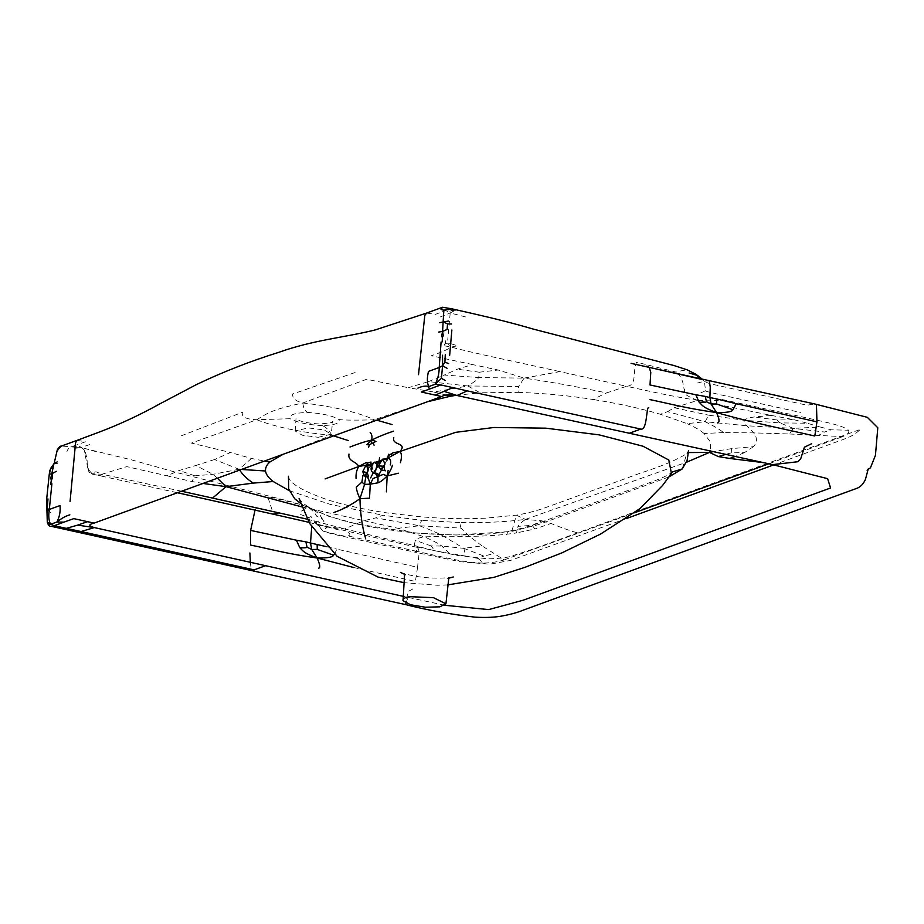 <?xml version="1.0" encoding="UTF-8"?>
<svg xmlns="http://www.w3.org/2000/svg" width="924" height="924" viewBox="0 0 924 924"><rect width="100%" height="100%" fill="white"/><g stroke="black" fill="none" stroke-linecap="round" stroke-linejoin="round"><path stroke-width="0.69" stroke-dasharray="4.62 3.46" d="M463.836 548.348L483.945 556.063L494.132 553.522L482.005 545.899L463.836 548.348L465.823 556.086L449.572 553.418L441.845 546.026C437.653 543.035 431.785 539.986 424.255 536.856L397.886 528.297L364.01 520.674L344.733 528.909L414.16 545.483L415.338 540.367C416.62 538.715 419.6 537.537 424.255 536.856L443.601 536.255L463.836 548.348L441.845 546.026L431.219 545.957L434.615 550.727L414.16 545.483M465.823 556.086L477.962 558.431L483.945 556.063M302.24 506.999L364.01 520.674L375.825 517.879L419.461 525.756L397.886 528.297M506.514 534.938L508.188 531.416L511.734 531.427L516.401 515.188L525.467 519.415L541.903 520.836L532.236 525.306L518.018 526.368C519.069 524.416 521.552 522.095 525.467 519.415C504.816 521.991 482.882 523.042 459.644 522.568L460.984 528.124L419.461 525.756L421.633 520.327L382.952 515.257L375.825 517.879M419.461 525.756C429.464 529.429 437.514 532.917 443.601 536.255L469.519 536.359C487.294 536.174 502.945 535.031 516.493 532.929L518.018 526.368M251.467 458.443L239.073 469.265L214.541 459.54L230.434 452.494L251.467 458.443L264.46 461.076M239.662 470.108L239.073 469.265L241.453 469.45M217.383 478.216L212.959 474.335L195.888 465.477L214.541 459.54M239.073 469.265L212.959 474.335L194.814 475.802L192.007 481.531L167.036 475.814L179.198 470.478L195.888 465.477M753.464 446.639L744.444 452.644L731.277 452.829L731.427 448.66L753.464 446.639C757.322 442.4 757.403 437.814 753.684 432.882L723.457 432.548C720.062 429.625 713.963 426.01 705.174 421.714L746.973 425.779L793.277 428.378L824.601 432.016L831.23 429.787L820.246 427.027L793.277 428.378L789.35 433.968L753.684 432.882L746.973 425.779C744.501 423.608 743.612 421.783 744.305 420.316C745.495 418.861 748.775 417.764 754.123 417.001L771.321 415.419L697.632 400.404C718.179 401.466 718.017 400.057 721.736 399.422L790.17 414.275C828.331 422.73 841.833 425.132 848.648 430.238L831.23 429.787M793.277 428.378L779.948 422.903L744.305 420.316L708.569 415.165L705.174 421.714L687.144 423.642L660.337 414.252L667.544 411.654L705.174 421.714M524.104 378.124L559.84 371.621L626.564 386.278L606.641 392.908C582.016 387.884 560.522 383.414 524.104 378.124L518.607 386.486L467.81 385.978C473.504 382.548 477.142 379.741 478.724 377.546L444.282 375.029L457.276 369.207L472.545 364.564L498.198 370.027L524.104 378.124L478.724 377.546L479.302 372.21L457.276 369.207M467.81 385.978L428.551 381.612L408.35 387.71L433.853 392.03L467.81 385.978L480.168 392.804L518.075 392.353L518.607 386.486M369.126 465.719L365.858 476.287M362.913 475.548L366.008 475.248L366.493 476.426M431.219 545.957L415.338 540.367M194.814 475.802L179.198 470.478M203.003 483.448L192.007 481.531M53.892 463.917L57.715 463.34M54.435 462.196L57.011 451.039L60.788 450.288M47.274 521.841L50.427 524.243M50.658 512.647L47.124 509.771M49.85 508.801L46.466 507.276L46.674 499.803M95.98 451.651L81.162 447.378L76.392 447.228L76.149 446.246L78.609 445.772L81.162 447.378L61.365 446.061M76.149 446.246L73.55 446.038L71.991 446.95C69.623 447.077 67.937 448.59 66.932 451.501M353.742 567.521L415.407 581.45L417.567 567.278L336.821 549.133L334.603 554.134M89.882 444.559L81.162 447.378L84.165 449.884C84.719 448.787 87.526 459.066 87.156 462.843L88.958 472.245L92.134 474.127L98.013 475.329L92.4 474.185L91.13 472.799L96.05 471.806L101.998 474.243L126.773 466.62L167.036 475.814M477.962 558.431L483.749 563.109C492.053 562.739 498.833 561.677 504.088 559.921L494.132 553.522M50.612 468.456L53.858 468.838M50.635 524.301L49.85 523.85M76.392 447.228L71.991 446.95M181.647 491.233L101.998 474.243L91.534 473.677M101.998 474.243L100.497 475.814L98.013 475.329L177.466 492.746M92.4 474.185L90.529 471.841M344.028 536.036C328.089 532.594 320.813 530.676 322.233 530.295L317.717 524.301L315.731 522.869L322.233 530.295C321.309 531.404 337.006 535.204 344.802 536.705L416.366 552.506L416.828 547.285C420.767 549.607 418.422 556.606 417.567 567.278M416.828 547.285L316.805 524.116L341.695 530.699M308.789 517.613L309.713 520.824L315.731 522.869L310.949 516.516L308.789 517.613L300.589 514.495M91.13 472.799L89.108 470.247M532.236 525.306L534.823 528.978L516.493 532.929M771.321 415.419L794.27 419.762L777.119 419.993L754.123 417.001M777.119 419.993L779.948 422.903L807.137 423.215L820.246 427.027M479.302 372.21L498.198 370.027M440.09 317.024L450.196 312.982L449.861 310.73L446.881 310.083L435.366 314.379L426.622 313.063M455.289 310.522L452.529 309.863L449.861 310.73L449.642 309.436L446.881 310.083M451.582 310.603L453.314 311.388L450.196 312.982L446.904 311.665L448.152 310.776M445.229 340.563L445.668 343.693L442.815 345.541L451.247 347.066C471.067 352.668 514.553 361.434 559.84 371.621M472.545 364.564L431.231 355.752C440.887 352.529 447.562 349.63 451.247 347.066L457.588 345.772L450.716 343.705L451.004 340.563M723.457 432.548L704.1 433.541L710.706 442.353L710.233 450.854M731.427 448.66L713.501 451.582M451.848 308.812L449.642 309.436L442.55 307.253M452.529 309.863L449.642 309.436M450.716 343.705L448.082 343.844L451.247 347.066M667.544 411.654L674.22 407.715L697.632 400.404C667.809 395.588 649.907 391.302 626.564 386.278C637.433 385.782 632.201 371.529 636.624 362.208L676.056 372.083C682.247 370.385 686.197 369.808 687.918 370.351M697.539 382.986L704.434 381.312L701.177 378.852M700.854 392.862L705.497 390.725L704.434 381.312C709.955 384.407 712.658 384.072 731.854 388.623L806.987 405.209L814.852 403.996M697.897 375.606L704.434 381.312L709.239 380.665M445.668 343.693L448.082 343.844M731.277 452.829L725.941 454.319M372.996 463.224L375.652 462.254M384.072 459.17L381.577 460.106M378.147 465.985L379.937 467.209M444.779 605.278L403.222 596.327M333.668 435.874L331.762 435.227L283.275 454.215M298.891 498.325L301.998 502.159C307.773 507.519 318.745 512.808 334.915 518.029C380.572 532.998 463.247 539.604 508.188 531.416C524.901 527.812 537.422 524.151 545.772 520.431L646.708 483.679C659.135 479.487 667.706 475.617 672.429 472.06L671.448 473.481M682.247 468.942L686.74 453.592L688.357 452.564M525.467 519.415L686.509 462.243M427.2 401.813L374.151 419.796L376.807 420.166M318.191 437.306L331.242 434.164L324.174 429.96L308.2 427.881L295.206 431.011L302.264 435.216L318.191 437.306M383.98 459.332L387.433 459.909M370.593 466.043L367.244 465.5M372.037 464.784L373.088 473.065M367.221 472.684L366.008 475.248M340.378 433.425L331.762 435.227C303.58 433.01 274.613 426.865 256.791 419.739L191.372 443.081L230.434 452.494M625.964 518.711L510.637 560.394L489.836 564.194L460.083 561.688L416.366 552.506L414.853 550.947L347.308 535.77C351.409 535.585 350.543 533.298 344.733 528.909L323.827 526.264L327.154 527.477L322.303 518.803L316.736 516.285C314.449 512.035 311.03 508.824 306.456 506.675L307.53 506.872C315.615 510.937 319.981 514.044 320.64 516.204L322.303 518.803L315.731 522.869L311.723 526.911M355.093 372.534L292.608 394.017C292.284 398.256 295.692 401.247 302.818 402.979C331.531 406.133 359.632 412.589 374.151 419.796C356.733 420.328 345.01 420.247 338.969 419.554C332.79 415.777 322.28 413.386 307.461 412.393C294.444 412.901 288.669 415.003 290.124 418.711L256.791 419.739C245.992 419.346 241.21 416.863 242.446 412.277L179.73 436.394M256.791 419.739C269.866 411.238 276.946 408.651 302.818 402.979L366.609 379.279L408.35 387.71M378.921 462.959L377.604 462.878M381.52 469.935L380.469 461.711M375.375 473.573L377.685 462.693M307.415 519.23L344.733 528.909M307.53 506.872L293.728 502.413L177.2 472.672L131.046 459.736L81.751 447.782L84.165 449.884L88.334 471.032M301.547 511.041C305.809 508.327 307.449 506.872 306.456 506.675C300.566 504.527 287.63 501.166 267.637 496.569L273.562 514.264M309.055 522.349L327.154 527.477L322.268 530.33M302.818 402.979C303.303 407.738 304.851 410.88 307.461 412.393M370.108 422.603L374.151 419.796M331.762 435.227C329.302 430.318 326.16 427.107 322.337 425.618C334.892 425.144 340.436 423.123 338.969 419.554M465.8 316.978L450.196 312.982L447.713 340.171M697.632 400.404C677.766 392.377 687.006 392.561 683.956 388.6L682.928 382.94C681.773 378.274 679.486 374.647 676.056 372.083M705.497 390.725C704.331 391.025 711.699 392.896 727.615 396.361L800.461 412.451M383.622 466.712L386.22 459.644M482.005 545.899L469.519 536.359L460.984 528.124M459.644 522.568L421.633 520.327M848.648 430.238C849.422 432.605 847.435 434.73 842.711 436.602L818.398 435.435L824.601 432.016M818.398 435.435L789.35 433.968M704.1 433.541C700.253 430.249 694.605 426.946 687.144 423.642M674.22 407.715L708.569 415.165M456.017 395.333L480.168 392.804M433.853 392.03L446.408 395.068M428.551 381.612L444.282 375.029M449.572 553.418L434.615 550.727M77.281 440.274L85.366 441.834L73.55 446.038M327.084 546.777L336.821 549.133M77.085 448.244L74.163 447.643M541.903 520.836L551.039 523.481L534.823 528.978M794.27 419.762L807.137 423.215M518.075 392.353C544.49 393.254 569.808 395.68 594.063 399.653C596.35 397.77 600.542 395.518 606.641 392.908M744.444 452.644L735.285 456.387M52.472 475.456L50.254 500.831M255.036 510.129L256.179 508.35M250.369 562.577L251.363 570.524M412.843 588.946L407.992 591.545L405.601 604.596M405.983 603.049L408.038 597.401M414.853 550.947C453.118 559.366 464.622 562.485 483.749 563.109M504.088 559.921L578.516 533.09C572.164 531.519 562.993 528.32 551.039 523.481M764.033 462.739L768.837 463.79M634.441 512.785L578.516 533.09M769.242 463.64L842.711 436.602M289.27 490.69L330.214 504.365L382.952 515.257M594.063 399.653C618.214 403.488 640.309 408.362 660.337 414.252M322.337 425.618C307.888 424.844 297.158 422.534 290.124 418.711M703.222 379.718L702.101 379.059M868.26 468.895L866.596 470.235L867.994 469.45M417.198 547.008L457.137 555.428L487.745 558.801C496.673 558.72 504.054 558.004 509.898 556.641L534.777 548.51L860.694 429.256L854.538 434.372L847.689 437.803L773.758 464.876M668.884 476.934L538.507 524.601L511.734 531.427L456.156 535.042L416.909 533.09L357.184 524.07L328.967 516.401L300.958 503.696M288.461 476.241C288.958 482.975 301.917 490.806 327.362 499.745C344.317 505.128 364.229 509.528 387.11 512.936L421.171 516.839C443.867 518.711 465.211 519.173 485.192 518.202L516.689 515.118C537.179 511.526 546.731 506.999 555.185 504.158L640.251 473.18C662.104 466.1 677.604 459.575 686.74 453.592L688.542 450.843M447.655 584.915L437.295 585.25L404.366 582.721M400.45 572.372C402.864 573.596 408.685 575.028 417.937 576.657C434.453 579.198 450.311 577.87 453.303 576.969M448.671 578.193L447.978 578.424M295.206 431.011L296.026 418.226C298.452 421.252 306.306 423.169 319.577 423.977C329.695 423.169 334.061 422.314 332.64 421.436L331.242 434.164M378.817 463.063L377.292 464.495M375.444 470.882L376.461 473.608M385.077 462.843L387.341 459.99M368.364 468.687L370.501 466.135"/><path stroke-width="1.39" d="M241.453 469.45L265.477 470.986C266.02 474.428 268.595 477.939 273.215 481.519L289.27 490.69M239.073 469.265C242.689 474.786 247.424 479.406 253.292 483.102L273.215 481.519M302.24 506.999L226.034 486.659L253.292 483.102M203.003 483.448L226.034 486.659L217.383 478.216M377.939 482.836L370.258 484.153L373.019 478.574L383.241 474.382L387.168 475.964C383.356 479.81 380.284 482.109 377.939 482.836L377.997 476.449L381.52 469.935M366.008 475.248L364.576 484.419L370.258 484.153L369.519 498.175L359.933 498.683C360.348 514.183 362.266 527.523 365.685 538.704M364.576 484.419L359.933 498.683C357.715 493.82 356.514 489.986 356.329 487.167L361.908 482.097L364.576 484.419M366.493 476.426L368.353 478.482L370.258 484.153M392.388 465.222C391.915 467.579 390.182 471.159 387.168 475.964L388.138 470.42M386.394 491.868L387.168 475.964L398.336 473.215M50.612 468.456L53.892 463.917L50.693 478.667L51.363 479.787L52.391 478.054L52.229 473.585L49.261 474.301L49.792 470.478L54.008 463.582M51.363 479.787L50.728 484.419M54.435 462.208L57.242 450.046L61.365 446.061L77.281 440.274L75.583 442.584L70.062 501.559M66.32 528.366L81.069 531.531L94.306 527.581L77.639 525.121L66.32 528.366L54.216 525.698L64.033 522.118L56.918 522.014L50.635 524.301L47.274 521.841L46.604 499.653L49.261 474.301L50.901 468.029M47.136 510.163L49.307 509.459C48.291 515.811 48.729 520.766 50.635 524.301L49.884 524.578L49.769 522.915L50.635 524.301L56.976 521.991M317.14 544.34L317.232 549.41L311.723 549.48L310.51 543L327.084 546.777M317.232 549.41L333.529 555.185C332.929 557.218 327.454 558.165 317.128 558.004L311.723 549.48L307.045 547.158L305.89 541.857L310.51 543L311.723 526.911M353.742 567.521L317.128 558.004C302.483 552.506 303.234 550.808 299.803 547.736L296.408 540.205L250.623 530.411L250.554 545.044C272.176 549.514 287.641 553.95 317.128 558.004C320.016 564.564 320.524 567.937 318.653 568.144M307.045 547.158C306.71 547.793 304.308 547.99 299.803 547.736M50.624 524.266L54.216 525.698M53.892 463.917L57.149 461.908M81.069 531.531L254.158 569.865L251.363 570.524L51.467 526.38C48.395 526.992 47.17 521.991 47.274 521.841L47.159 511.041M47.979 498.914L47.124 509.771M371.425 443.428L371.691 440.09L375.964 441.406L369.369 444.71L366.932 444.698L371.691 440.09C365.8 441.326 358.57 443.624 350 447.008M393.566 431.138C385.042 433.991 377.754 436.971 371.691 440.09C372.372 436.602 371.852 434.095 370.143 432.548M333.576 512.601C342.319 509.702 351.097 505.058 359.933 498.683M52.229 473.585L56.283 471.321M69.843 514.853C65.754 515.962 61.446 518.352 56.918 522.014C59.575 516.816 60.603 511.33 60.002 505.567L49.307 509.459L51.894 483.76M403.222 596.327L94.306 527.581C88.438 525.929 88.369 524.439 94.086 523.111L441.707 396.535C444.837 394.629 449.942 394.282 457.022 395.495L467.278 390.887L640.782 429.071C647.366 430.85 646.199 406.352 648.694 407.738M366.089 465.188L367.706 463.086L370.986 462.012L370.686 464.275L358.755 466.505L325.167 478.886M367.706 463.086L366.274 462.531L358.755 466.505C356.664 469.889 355.763 473.908 356.063 478.551M372.996 463.224L369.126 465.719M361.908 482.097L362.913 475.548L363.571 475.352M442.388 337.387L441.591 336.324L442.584 331.439L443.301 335.701L442.388 337.387L442.226 341.857M448.463 321.055L439.443 322.695M447.551 309.448L443.832 310.175L442.584 331.439L447.124 329.418L447.505 323.92L443.636 321.991M445.241 380.48L441.418 378.309L442.573 365.765L447.077 368.295M440.76 384.938L452.876 387.606L435.169 395.091L421.39 392.042L440.76 384.938L435.112 384.292C437.837 379.071 439.212 373.458 439.212 367.475L442.573 365.765L444.906 362.185L448.648 363.571M444.559 391.51L457.022 395.495L772.626 464.633L827.627 478.678L830.584 487.976L523.215 600.207L488.704 609.597L444.779 605.278M867.994 469.45L870.443 467.821L875.444 455.347L877.8 427.754L867.301 417.313L814.852 403.996L709.239 380.665L710.256 387.064L709.898 397.563L716.539 398.902L716.631 403.973L732.928 409.748C732.316 411.781 726.853 412.716 716.527 412.566C719.507 419.08 719.819 422.534 717.451 422.926M716.631 403.973L711.11 404.042L716.527 412.566C754.561 423.423 789.281 430.064 814.795 436.012L816.955 421.841L736.22 403.696L732.928 409.748M706.444 401.721L705.278 396.419L709.898 397.563L711.11 404.042L706.444 401.721C706.109 402.356 703.695 402.552 699.202 402.298C702.621 405.359 701.882 407.068 716.527 412.566C687.04 408.512 671.563 404.077 649.942 399.607M451.593 324.001L447.505 323.92M441.418 378.309L435.239 384.222M428.748 386.59L435.112 384.292L428.828 386.579C425.906 385.631 422.245 386.14 417.867 388.115M430.931 388.507C428.343 388.08 427.639 387.433 428.828 386.579L428.828 386.579C427.003 383.021 426.9 377.951 428.517 371.367L439.212 367.475L441.094 342.03M444.906 362.185L445.276 354.654M418.514 374.67L424.797 315.419L426.622 313.063L442.55 307.253L441.048 309.494L443.832 310.175M435.112 384.292L436.243 382.328L435.112 384.292M710.233 450.854L709.482 452.413L713.501 451.582M453.222 310.834L451.848 308.812L472.21 313.444C496.061 318.896 516.227 324.058 532.698 328.932L673.977 365.534L687.248 369.854L696.038 374.312L702.101 379.059M442.573 365.765L442.538 355.232M438.669 332.074L442.584 331.439M701.177 378.852L697.516 376.056L697.897 375.606L689.142 373.007M400.427 462.693C401.905 457.149 401.744 453.418 399.953 451.501L393.081 452.772L388.184 455.74L388.854 454.204M447.655 584.915L493.855 577.373L524.901 567.359L562.023 552.829L600.612 534.037L639.905 508.639L662.624 485.4L671.448 473.481L668.803 460.025L643.035 446.234L599.179 434.869L545.83 428.17L493.936 427.489L455.636 432.34L399.953 451.501L387.814 458.027L388.184 455.74M391.406 454.458L392.654 455.474M725.941 454.319L718.352 456.583L709.482 452.413L688.357 452.564M387.433 459.909L387.814 458.027C390.425 458.627 391.268 460.926 390.321 464.922M379.568 457.611L378.921 462.959M375.652 462.254L381.577 460.106M369.369 444.71L368.63 447.216M373.388 443.243L374.07 445.229M386.22 459.644L387.814 458.027L384.072 459.17M377.558 464.934L377.72 466.816L377.558 464.934L374.278 462.15C370.305 467.094 370.016 470.686 373.423 472.938L377.812 466.297L378.644 466.886M283.275 454.215L269.993 461.931C266.817 464.576 265.315 467.602 265.477 470.986M333.668 435.874L348.209 440.54M348.96 454.077C347.69 461.63 356.375 461.157 358.755 466.505M403.06 600.692L410.499 604.746L425.375 607.23L439.766 606.837L445.934 603.799L433.448 597.666L409.794 596.673C404.62 597.505 402.367 598.844 403.06 600.692L404.585 574.023L405.37 574.693L400.45 572.372M672.695 471.829L682.247 468.942L687.121 460.36L688.542 450.843M686.509 462.243L709.482 452.413M393.797 437.757C391.545 445.657 407.934 442.388 399.953 451.501M376.807 420.166L392.076 424.566M446.408 395.068L450.311 396.269L427.2 401.813M226.034 486.659L212.543 498.082L181.647 491.233M382.825 459.078L378.147 465.985L381.254 469.877L384.962 464.114L382.825 459.078L383.98 459.332M378.147 465.985C383.229 466.031 385.054 466.274 383.622 466.712L384.061 466.505C384.453 469.727 384.904 471.159 385.423 470.813L381.254 469.877M372.037 464.784L370.686 464.275L370.593 466.043M367.244 465.5L365.973 465.222L362.728 471.621L367.198 472.626L368.63 476.911L364.472 475.976L368.133 470.87L366.632 465.165L365.973 465.222M373.088 473.065L370.686 477.904M362.728 471.621L364.472 475.976M380.469 461.711L379.152 461.249L377.685 462.693M376.738 473.666C377.916 473.042 378.343 473.966 377.997 476.449L375.375 473.573M376.461 473.608L373.423 472.938M212.543 498.082L307.415 519.23M340.378 433.425L370.108 422.603M687.918 370.351L687.248 369.854M264.46 461.076L269.993 461.931M450.311 396.269L456.017 395.333M334.603 554.134L333.529 555.185M296.408 540.205L305.89 541.857M77.639 525.121L87.561 521.667L73.758 518.63L64.033 522.118M87.561 521.667L94.086 523.111M452.876 387.606L467.278 390.887M716.539 398.902L736.22 403.696M705.278 396.419L695.807 394.767L699.202 402.298M695.807 394.767L650.011 384.973L650.785 372.349L649.179 367.359L631.069 363.363L709.239 380.665M441.707 396.535L435.169 395.091M735.285 456.387L729.637 458.443L718.352 456.583M250.623 530.411L255.036 510.129M249.896 552.968L250.369 562.577M251.363 570.524L405.601 604.596L405.983 603.049M768.837 463.79L634.441 512.785M814.852 403.996L816.446 404.562L816.955 421.841M811.642 443.716L804.411 447.181L800.669 458.939L797.932 461.723L772.626 464.633M646.927 366.054L648.752 367.267M451.871 330.018L449.653 355.382M729.637 458.443L764.033 462.739M279.025 512.832L273.562 514.264L177.466 492.746M265.153 565.846L254.158 569.865M629.741 433.079L640.782 429.071M47.159 510.984L46.477 507.553M374.982 462.104L378.817 463.063M426.622 313.063L375.109 329.96C345.033 337.445 313.271 339.986 279.013 352.263C249.907 361.342 222.326 372.153 196.258 384.673L160.198 403.673C139.94 414.911 119.877 424.278 100.011 431.797L77.281 440.274M405.601 604.596C426.911 610.048 450.103 614.241 475.155 617.174C486.105 617.786 495.31 617.347 502.76 615.869C510.857 614.356 517.544 612.508 522.834 610.302L856.456 488.473C860.267 487.202 863.247 484.211 865.418 479.487L868.248 468.907M773.758 464.876L625.964 518.711M404.366 582.721L378.101 577.119L337.156 556.352L309.748 523.596L299.087 498.683M300.958 503.696L294.698 498.741L288.715 488.912L288.461 476.241M453.291 576.969L447.978 578.424L448.81 577.95L445.934 603.799M668.884 476.934L682.247 468.942M671.448 473.481L672.429 472.06M387.341 459.99L383.414 459.032M370.501 466.135L366.632 465.165M703.222 379.718L648.891 367.29M377.292 464.495L375.444 470.882M57.242 450.046C58.789 447.251 60.164 445.922 61.365 446.061M309.055 522.349L273.562 514.264M451.848 308.812L442.55 307.253M384.061 466.505L385.077 462.843M367.221 472.684L368.364 468.687"/></g></svg>

